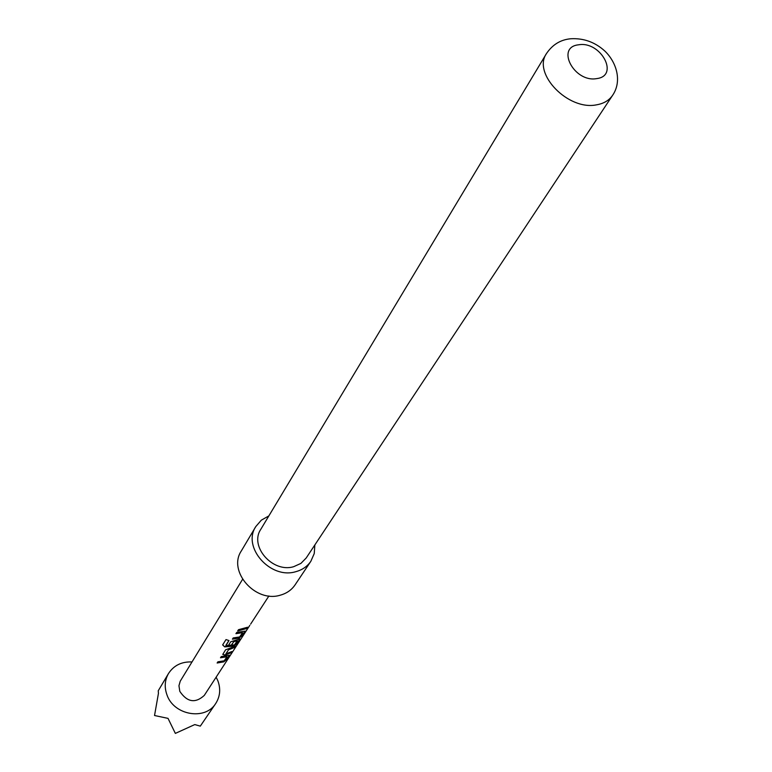 <?xml version="1.0" encoding="UTF-8"?>
<svg xmlns="http://www.w3.org/2000/svg" width="772" height="772" viewBox="0 0 772 772"><rect width="100%" height="100%" fill="white"/><g stroke="black" fill="none" stroke-linecap="round" stroke-linejoin="round"><path stroke-width="1.16" d="M216.141 677.179L217.82 680.672C220.85 688.846 220.165 696.421 215.784 703.398C205.439 720.701 173.893 715.383 167.003 694.983C164.233 687.331 164.725 680.18 168.479 673.551C173.777 665.416 181.613 661.546 191.987 661.942M168.479 673.551L158.25 690.766L158.434 693.41L154.535 715.519L168.026 718.375L175.35 733.4L194.776 724.58L200.305 726.134L215.784 703.398M314.851 544.936L314.243 553.563L310.855 561.283C307.324 566.455 302.306 569.919 295.83 571.676C270.461 579.637 241.848 547.145 255.812 526.552L261.322 520.174L268.849 515.908M310.855 561.283L295.058 584.896C291.575 589.991 286.653 593.417 280.304 595.173C255.435 603.096 227.557 571.28 241.298 550.976L255.812 526.552M578.604 44.805C555.357 47.092 574.252 82.826 596.698 78.609C619.771 75.907 600.712 40.771 578.604 44.805M293.717 566.667C272.748 573.21 249.163 546.335 260.782 529.351L546.479 53.557C532.304 73.629 568.211 110.753 596.457 104.847C603.733 103.612 609.118 100.428 612.621 95.294L306.195 558.002L300.887 563.415L293.717 566.667M226.794 656.789L220.493 657.783L221.265 656.576L229.467 655.245L226.736 659.442L223.764 661.865L217.135 663.003L217.907 661.816L224.189 660.822L226.92 656.798L220.657 657.512M225.598 649.802L222.78 654.424L224.913 655.129L231.089 652.745L231.87 651.539L225.945 653.816L228.483 649.87L234.534 647.428L235.335 646.203L225.598 649.802M226.003 639.583L222.635 644.929L224.71 646.878L233.955 646.125L236.985 643.655L239.899 638.936L230.751 641.773L228.464 645.324L231.465 645.238L233.742 641.715L237.313 640.741L234.485 644.909L225.984 645.595L228.975 640.548L226.003 639.583M242.389 632.693L235.933 633.677L236.743 632.413L245.11 631.129L242.244 635.549L239.175 638.048L232.401 639.187L233.212 637.933L239.638 636.948L242.505 632.712L236.097 633.416M246.818 628.504L237.67 630.965L238.49 629.691L247.648 627.221L246.818 628.504L237.844 630.695M249.829 625.33L204.281 695.418C195.316 703.582 187.162 702.231 179.818 691.374L178.95 685.739L180.233 681.184L242.572 579.338M246.625 628.273L247.03 627.636M232.575 638.917L239.175 638.048M239.03 637.797L242.244 635.549M242.051 635.327L245.11 631.129M222.712 644.784L224.71 646.878M224.749 646.608L233.955 646.125M233.81 645.874L236.985 643.655M236.792 643.433L239.802 639.312M228.637 645.064L231.465 645.238M231.397 644.967L233.742 641.715M233.916 641.329L237.187 640.731M228.859 640.528L225.829 645.469M222.79 654.231L224.913 655.129M224.855 654.859L231.089 652.745M230.896 652.523L231.272 651.944M228.483 649.87L225.945 653.816M228.657 649.493L234.534 647.428M234.35 647.206L234.727 646.618M217.308 662.743L223.764 661.865M223.619 661.623L226.736 659.442M226.553 659.22L229.467 655.245M612.621 95.294C622.261 81.205 616.654 62.349 604.746 50.952C594.894 42.084 583.545 38.021 570.711 38.764C560.578 39.69 552.501 44.631 546.479 53.557M268.907 595.965L250.63 624.104"/></g></svg>
